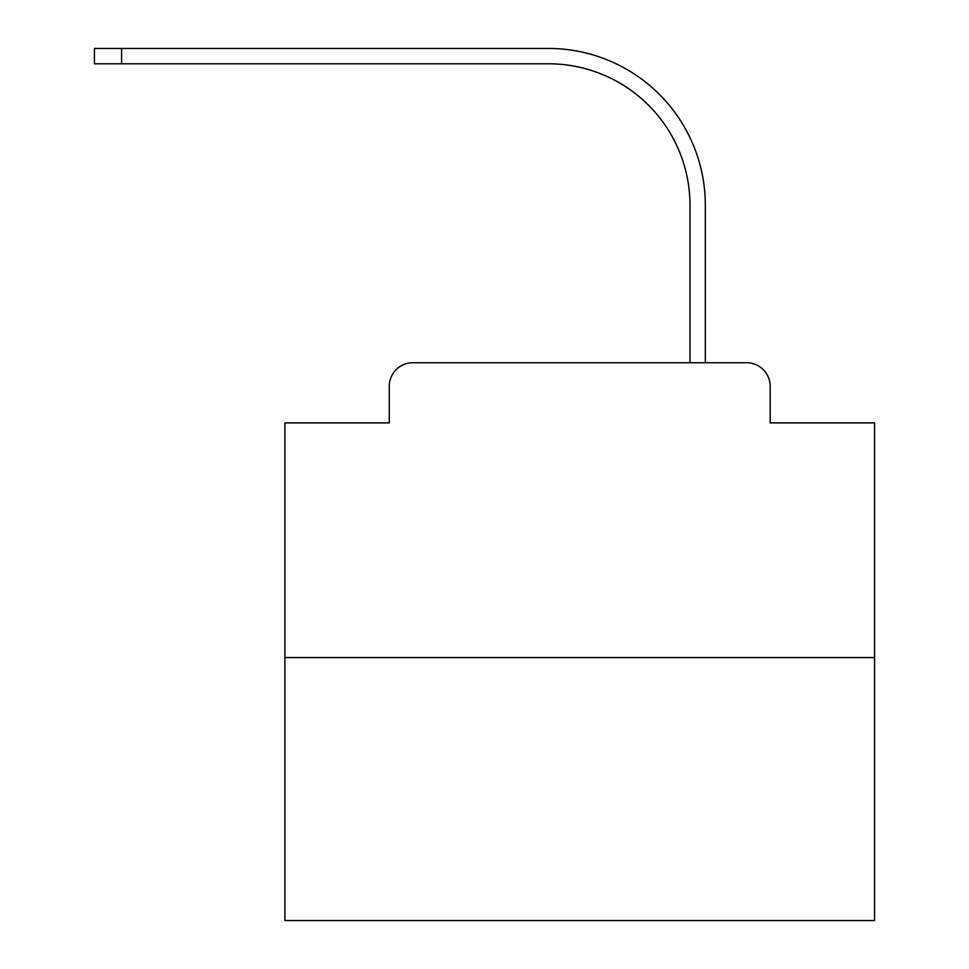 <?xml version="1.0" encoding="UTF-8"?>
<svg xmlns="http://www.w3.org/2000/svg" width="969" height="969" viewBox="0 0 969 969"><rect width="100%" height="100%" fill="white"/><g stroke="black" fill="none" stroke-linecap="round" stroke-linejoin="round"><path stroke-width="1.45" d="M389.272 386.328L389.272 422.884L389.272 386.328A23.583 23.583 0 0 1 412.855 362.733L487.746 362.733M874.559 657.563L284.898 657.563L284.898 920.55L874.559 920.55L874.559 422.884L770.185 422.884L770.185 386.328A23.583 23.583 0 0 0 746.602 362.733L412.855 362.733M284.898 657.563L284.898 422.884L389.272 422.884M671.711 362.733L690.001 362.733L690.001 205.295A141.522 141.522 0 0 0 548.478 63.784A141.522 141.522 0 0 1 690.001 205.295A141.522 141.522 0 0 0 548.478 63.784A141.522 141.522 0 0 1 690.001 205.295A141.522 141.522 0 0 0 548.478 63.784A141.522 141.522 0 0 1 690.001 205.295A141.522 141.522 0 0 0 548.478 63.784A141.522 141.522 0 0 1 690.001 205.295A141.522 141.522 0 0 0 548.478 63.784A141.522 141.522 0 0 1 690.001 205.295A141.522 141.522 0 0 0 548.478 63.784A141.522 141.522 0 0 1 690.001 205.295A141.522 141.522 0 0 0 548.478 63.784A141.522 141.522 0 0 1 690.001 205.295A141.522 141.522 0 0 0 548.478 63.784A141.522 141.522 0 0 1 690.001 205.295A141.522 141.522 0 0 0 548.478 63.784A141.522 141.522 0 0 1 690.001 205.295A141.522 141.522 0 0 0 548.478 63.784A141.522 141.522 0 0 1 690.001 205.295A141.522 141.522 0 0 0 548.478 63.784A141.522 141.522 0 0 1 690.001 205.295A141.522 141.522 0 0 0 548.478 63.784A141.522 141.522 0 0 1 690.001 205.295A141.522 141.522 0 0 0 548.478 63.784A141.522 141.522 0 0 1 690.001 205.295A141.522 141.522 0 0 0 548.478 63.784A141.522 141.522 0 0 1 690.001 205.295A141.522 141.522 0 0 0 548.478 63.784A141.522 141.522 0 0 1 690.001 205.295A141.522 141.522 0 0 0 548.478 63.784A141.522 141.522 0 0 1 690.001 205.295A141.522 141.522 0 0 0 548.478 63.784A141.522 141.522 0 0 1 690.001 205.295A141.522 141.522 0 0 0 548.478 63.784A141.522 141.522 0 0 1 690.001 205.295A141.522 141.522 0 0 0 548.478 63.784A141.522 141.522 0 0 1 690.001 205.295A141.522 141.522 0 0 0 548.478 63.784L94.441 63.784L94.441 48.45L121.573 48.45L121.573 63.784M121.573 48.45L548.478 48.45A156.845 156.845 0 0 1 705.323 205.295L705.323 362.733L705.323 205.295L705.323 362.733L705.323 205.295L705.323 362.733L705.323 205.295L705.323 362.733L705.323 205.295L705.323 362.733L705.323 205.295L705.323 362.733L705.323 205.295L705.323 362.733L705.323 205.295L705.323 362.733L705.323 205.295L705.323 362.733L705.323 205.295L705.323 362.733L705.323 205.295L705.323 362.733L705.323 205.295L705.323 362.733L705.323 205.295L705.323 362.733L705.323 205.295L705.323 362.733L705.323 205.295L705.323 362.733L705.323 205.295L705.323 362.733L705.323 205.295L705.323 362.733L705.323 205.295L705.323 362.733L705.323 205.295L705.323 362.733L705.323 205.295L705.323 362.733L746.602 362.733M770.185 422.884L770.185 386.328"/></g></svg>

